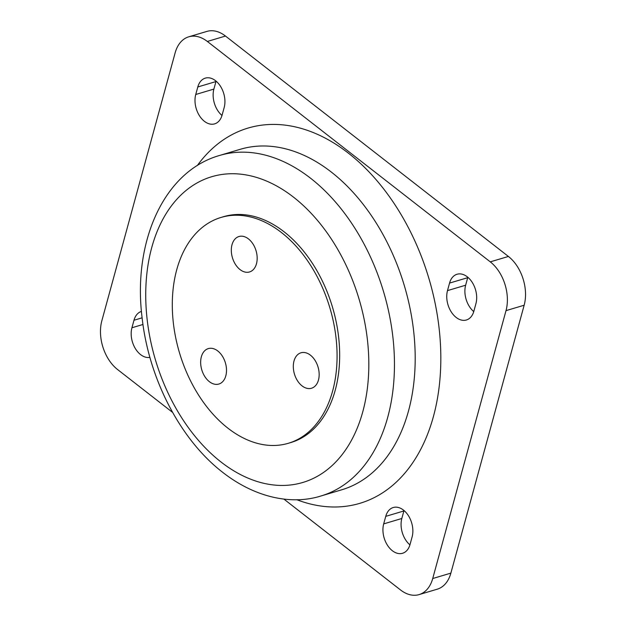 <?xml version="1.0" encoding="UTF-8"?>
<svg xmlns="http://www.w3.org/2000/svg" width="626" height="626" viewBox="0 0 626 626"><rect width="100%" height="100%" fill="white"/><g stroke="black" fill="none" stroke-linecap="round" stroke-linejoin="round"><path stroke-width="0.94" d="M310.433 355.169A18.49 12.317 -106.6 0 0 300.957 352.798A18.49 12.317 -106.6 0 0 293.32 367.29A18.49 12.317 -106.6 0 0 302.037 385.866A18.49 12.317 -106.6 0 0 311.513 388.237A18.49 12.317 -106.6 0 0 319.15 373.753A18.49 12.317 -106.6 0 0 310.433 355.169M248.444 238.889A18.49 12.317 -106.6 0 0 238.968 236.518A18.49 12.317 -106.6 0 0 231.323 251.003A18.49 12.317 -106.6 0 0 240.04 269.587A18.49 12.317 -106.6 0 0 249.516 271.958A18.49 12.317 -106.6 0 0 257.161 257.466A18.49 12.317 -106.6 0 0 248.444 238.889M217.778 350.975A18.49 12.317 -106.6 0 0 208.301 348.604A18.49 12.317 -106.6 0 0 200.664 363.096A18.49 12.317 -106.6 0 0 209.381 381.68A18.49 12.317 -106.6 0 0 218.85 384.051A18.49 12.317 -106.6 0 0 226.495 369.559A18.49 12.317 -106.6 0 0 217.778 350.975M227.927 428.184A117.829 78.485 -106.6 0 0 288.304 443.294A117.829 78.485 -106.6 0 0 336.991 350.951A117.829 78.485 -106.6 0 0 281.45 232.536A117.829 78.485 -106.6 0 0 221.064 217.433A117.829 78.485 -106.6 0 0 172.377 309.768A117.829 78.485 -106.6 0 0 227.927 428.184M288.304 443.294L290.894 442.519A117.829 78.485 -106.6 0 0 339.589 350.177A117.829 78.485 -106.6 0 0 284.04 231.761A117.829 78.485 -106.6 0 0 223.654 216.659L221.064 217.433M204.405 121.319A19.938 13.279 -106.6 0 0 214.616 123.878A19.938 13.279 -106.6 0 0 222.12 115.035L224.178 107.516A19.938 13.279 -106.6 0 0 220.399 86.153A19.938 13.279 -106.6 0 0 205.297 78.133A19.938 13.279 -106.6 0 0 197.8 86.967L195.742 94.495A19.938 13.279 -106.6 0 0 204.405 121.319M392.338 550.716A19.938 13.279 -106.6 0 0 402.557 553.274A19.938 13.279 -106.6 0 0 410.053 544.432L412.111 536.912A19.938 13.279 -106.6 0 0 408.332 515.542A19.938 13.279 -106.6 0 0 393.238 507.522A19.938 13.279 -106.6 0 0 385.741 516.364L383.683 523.892A19.938 13.279 -106.6 0 0 392.338 550.716M141.468 311.412A19.938 13.279 -106.6 0 0 133.987 320.246L131.929 327.766A19.938 13.279 -106.6 0 0 140.584 354.598A19.938 13.279 -106.6 0 0 149.911 357.368M456.158 317.437A19.938 13.279 -106.6 0 0 466.378 319.996A19.938 13.279 -106.6 0 0 473.874 311.161L475.932 303.633A19.938 13.279 -106.6 0 0 472.153 282.271A19.938 13.279 -106.6 0 0 457.058 274.251A19.938 13.279 -106.6 0 0 449.554 283.085L447.496 290.613A19.938 13.279 -106.6 0 0 456.158 317.437M283.852 499.063L400.515 589.95A36.253 24.148 -106.6 0 0 419.091 594.598A36.253 24.148 -106.6 0 0 432.722 578.526L506.011 310.637A36.253 24.148 -106.6 0 0 490.268 261.856L207.347 41.457A36.253 24.148 -106.6 0 0 188.762 36.809A36.253 24.148 -106.6 0 0 175.131 52.874L101.842 320.77A36.253 24.148 -106.6 0 0 117.586 369.543L172.588 412.393M432.722 578.526L450.869 573.126L524.158 305.23L506.011 310.637M490.268 261.856L508.414 256.457L225.485 36.05L207.347 41.457M216.072 81.13A19.938 13.279 -106.6 0 0 215.947 81.568L213.889 89.088A19.938 13.279 -106.6 0 0 221.995 115.474M404.005 510.526A19.938 13.279 -106.6 0 0 403.88 510.965L401.822 518.485A19.938 13.279 -106.6 0 0 409.928 544.87M467.825 277.248A19.938 13.279 -106.6 0 0 467.7 277.686L465.642 285.213A19.938 13.279 -106.6 0 0 473.749 311.591M188.762 36.809L206.909 31.402A36.253 24.148 73.4 0 1 225.485 36.05M508.414 256.457A36.253 24.148 73.4 0 1 524.158 305.23M450.869 573.126A36.253 24.148 73.4 0 1 437.238 589.191L419.091 594.598M320.927 495.995L341.655 489.822A177.651 118.33 -106.6 0 0 415.069 350.599A177.651 118.33 -106.6 0 0 331.318 172.064A177.651 118.33 -106.6 0 0 240.282 149.293L219.546 155.467A177.651 118.33 73.4 0 1 310.582 178.238A177.651 118.33 73.4 0 1 394.333 356.773A177.651 118.33 73.4 0 1 320.927 495.995C291.951 505.104 255.721 498.046 222.864 472.473C180.311 439.796 148.816 378.722 142.125 317.938C132.587 242.818 163.261 171.532 219.546 155.467M197.3 165.561A195.774 130.404 73.4 0 1 348.392 153.159A195.774 130.404 73.4 0 1 438.325 393.018A195.774 130.404 73.4 0 1 296.779 499.712M221.048 462.027A159.52 106.256 -106.6 0 0 362.775 411.775A159.52 106.256 -106.6 0 0 293.508 197.151A159.52 106.256 -106.6 0 0 151.782 247.403A159.52 106.256 -106.6 0 0 221.048 462.027M465.642 285.213L447.496 290.613M467.7 277.686L449.554 283.085M142.118 317.82L133.987 320.246M142.971 324.479L131.929 327.766M401.822 518.485L383.683 523.892M403.88 510.965L385.741 516.364M215.947 81.568L197.8 86.967M213.889 89.088L195.742 94.495"/></g></svg>
